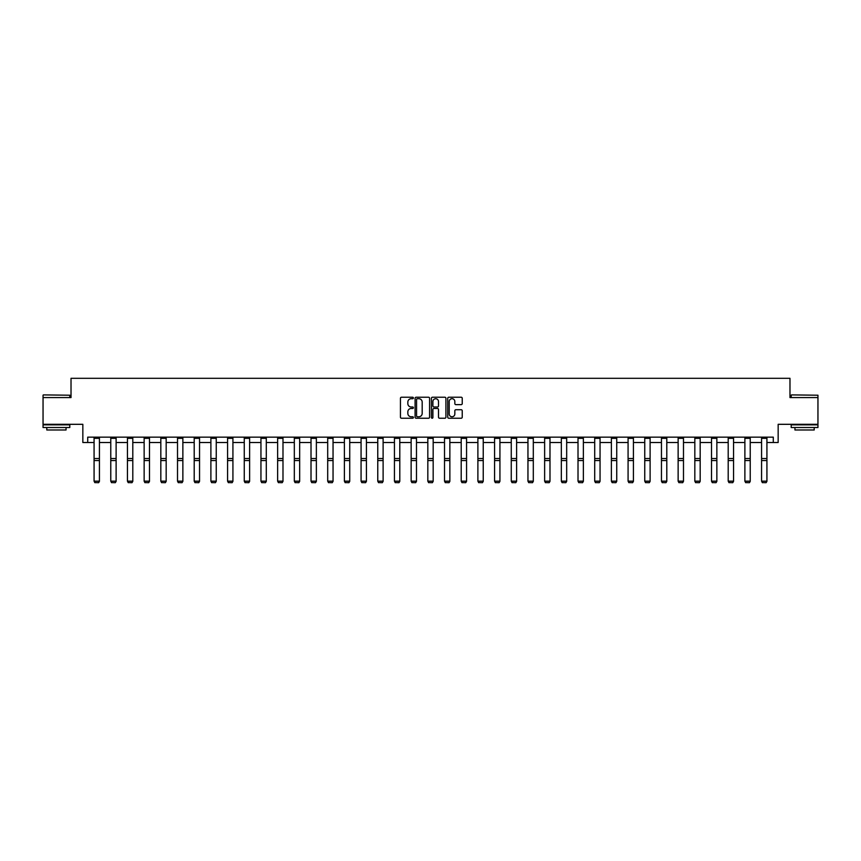 <?xml version="1.0" encoding="UTF-8"?>
<svg xmlns="http://www.w3.org/2000/svg" width="861" height="861" viewBox="0 0 861 861"><rect width="100%" height="100%" fill="white"/><g stroke="black" fill="none" stroke-linecap="round" stroke-linejoin="round"><path stroke-width="1.29" d="M413.388 397.965A0.732 0.732 0 0 0 412.645 397.233L401.495 397.233A1.055 1.055 0 0 0 400.44 398.288L400.44 417.187A1.055 1.055 0 0 0 401.495 418.231L412.645 418.231A0.732 0.732 0 0 0 413.388 417.499A0.732 0.732 0 0 0 412.645 416.767L411.203 416.767A3.358 3.358 0 0 1 407.845 413.398L407.845 411.827A3.358 3.358 0 0 1 411.203 408.469L412.645 408.469A0.732 0.732 0 0 0 413.388 407.737A0.732 0.732 0 0 0 412.645 406.995L411.203 406.995A3.358 3.358 0 0 1 407.845 403.637L407.845 402.065A3.358 3.358 0 0 1 411.203 398.708L412.645 398.708A0.732 0.732 0 0 0 413.388 397.965M87.714 442.5L87.714 437.151L773.286 437.151L773.286 442.5L778.161 442.5L778.161 424.312L817.95 424.312L817.95 397.567L789.978 397.567L789.978 378.313L71.022 378.313L71.022 397.567L43.05 397.567L43.05 424.312L82.839 424.312L82.839 442.5L94.075 442.5M461.184 404.638A1.055 1.055 0 0 0 462.239 403.583L462.239 398.288A1.055 1.055 0 0 0 461.184 397.233L448.796 397.233A1.055 1.055 0 0 0 447.742 398.288L447.742 417.187A1.055 1.055 0 0 0 448.796 418.231L461.184 418.231A1.055 1.055 0 0 0 462.239 417.187L462.239 410.783A1.055 1.055 0 0 0 461.184 409.728L455.889 409.728A1.055 1.055 0 0 0 454.834 410.783L454.834 413.958A2.809 2.809 0 0 1 452.025 416.767A2.809 2.809 0 0 1 449.216 413.958L449.216 401.517A2.809 2.809 0 0 1 452.025 398.708A2.809 2.809 0 0 1 454.834 401.517L454.834 403.583A1.055 1.055 0 0 0 455.889 404.638L461.184 404.638M429.585 398.288A1.055 1.055 0 0 0 428.53 397.233L416.143 397.233A1.055 1.055 0 0 0 415.088 398.288L415.088 417.187A1.055 1.055 0 0 0 416.143 418.231L428.53 418.231A1.055 1.055 0 0 0 429.585 417.187L429.585 398.288M432.47 397.233L444.857 397.233A1.055 1.055 0 0 1 445.912 398.288L445.912 417.187A1.055 1.055 0 0 1 444.857 418.231L439.551 418.231A1.055 1.055 0 0 1 438.507 417.187L438.507 409.513A1.055 1.055 0 0 0 437.453 408.469L433.944 408.469A1.055 1.055 0 0 0 432.889 409.513L432.889 417.499A0.732 0.732 0 0 1 432.157 418.231A0.732 0.732 0 0 1 431.415 417.499L431.415 398.288A1.055 1.055 0 0 1 432.47 397.233M99.424 442.5L110.768 442.5M116.117 442.5L127.45 442.5M132.798 442.5L144.142 442.5M149.491 442.5L160.824 442.5M166.173 442.5L177.517 442.5M182.866 442.5L194.199 442.5M199.548 442.5L210.891 442.5M216.24 442.5L227.573 442.5M232.922 442.5L244.266 442.5M249.615 442.5L260.948 442.5M266.297 442.5L277.64 442.5M282.989 442.5L294.322 442.5M299.671 442.5L311.015 442.5M316.364 442.5L327.697 442.5M333.046 442.5L344.389 442.5M349.738 442.5L361.071 442.5M366.42 442.5L377.764 442.5M383.113 442.5L394.446 442.5M399.795 442.5L411.138 442.5M416.487 442.5L427.831 442.5M433.169 442.5L444.513 442.5M449.862 442.5L461.205 442.5M466.554 442.5L477.887 442.5M483.236 442.5L494.58 442.5M499.929 442.5L511.262 442.5M516.611 442.5L527.954 442.5M533.303 442.5L544.636 442.5M549.985 442.5L561.329 442.5M566.678 442.5L578.011 442.5M583.36 442.5L594.703 442.5M600.052 442.5L611.385 442.5M616.734 442.5L628.078 442.5M633.427 442.5L644.76 442.5M650.109 442.5L661.452 442.5M666.801 442.5L678.134 442.5M683.483 442.5L694.827 442.5M700.176 442.5L711.509 442.5M716.858 442.5L728.202 442.5M733.55 442.5L744.883 442.5M750.232 442.5L761.576 442.5M766.925 442.5L773.286 442.5M417.294 398.708A0.732 0.732 0 0 0 416.563 399.439L416.563 416.024A0.732 0.732 0 0 0 417.294 416.767L418.823 416.767A3.358 3.358 0 0 0 422.181 413.398L422.181 402.065A3.358 3.358 0 0 0 418.823 398.708L417.294 398.708M438.507 401.56A2.809 2.809 0 0 0 435.698 398.751A2.809 2.809 0 0 0 432.889 401.56L432.889 405.951A1.055 1.055 0 0 0 433.944 406.995L437.453 406.995A1.055 1.055 0 0 0 438.507 405.951L438.507 401.56M99.424 438.324L94.075 438.324L94.075 437.173L99.424 437.173L99.424 481.353L98.617 482.687L94.882 482.601L98.617 482.687M94.882 482.687L94.075 481.159L99.424 481.159L98.617 482.601M94.075 438.324L94.075 481.159L94.882 482.601M43.373 394.898L69.795 395.221L43.373 394.898M56.417 427.519L43.05 427.519L43.05 424.85L69.795 424.85L69.795 427.519L56.417 427.519M66.049 427.519L66.049 429.983L46.795 429.983L46.795 427.519M791.528 394.898L817.95 395.221L791.528 394.898M804.583 427.519L791.205 427.519L791.205 424.85L817.95 424.85L817.95 427.519L804.583 427.519M814.205 427.519L814.205 429.983L794.951 429.983L794.951 427.519M116.117 438.324L110.768 438.324L110.768 437.173L116.117 437.173L116.117 481.353L115.309 482.687L111.564 482.601L115.309 482.687M111.564 482.687L110.768 481.159L116.117 481.159L115.309 482.601M110.768 438.324L110.768 481.159L111.564 482.601M132.798 438.324L127.45 438.324L127.45 437.173L132.798 437.173L132.798 481.353L131.991 482.687L128.257 482.601L131.991 482.687M128.257 482.687L127.45 481.159L132.798 481.159L131.991 482.601M127.45 438.324L127.45 481.159L128.257 482.601M149.491 438.324L144.142 438.324L144.142 437.173L149.491 437.173L149.491 481.353L148.684 482.687L144.939 482.601L148.684 482.687M144.939 482.687L144.142 481.159L149.491 481.159L148.684 482.601M144.142 438.324L144.142 481.159L144.939 482.601M166.173 438.324L160.824 438.324L160.824 437.173L166.173 437.173L166.173 481.353L165.377 482.687L161.631 482.601L165.377 482.687M161.631 482.687L160.824 481.159L166.173 481.159L165.377 482.601M160.824 438.324L160.824 481.159L161.631 482.601M182.866 438.324L177.517 438.324L177.517 437.173L182.866 437.173L182.866 481.353L182.058 482.687L178.313 482.601L182.058 482.687M178.313 482.687L177.517 481.159L182.866 481.159L182.058 482.601M177.517 438.324L177.517 481.159L178.313 482.601M199.548 438.324L194.199 438.324L194.199 437.173L199.548 437.173L199.548 481.353L198.751 482.687L195.006 482.601L198.751 482.687M195.006 482.687L194.199 481.159L199.548 481.159L198.751 482.601M194.199 438.324L194.199 481.159L195.006 482.601M216.24 438.324L210.891 438.324L210.891 437.173L216.24 437.173L216.24 481.353L215.433 482.687L211.688 482.601L215.433 482.687M211.688 482.687L210.891 481.159L216.24 481.159L215.433 482.601M210.891 438.324L210.891 481.159L211.688 482.601M232.922 438.324L227.573 438.324L227.573 437.173L232.922 437.173L232.922 481.353L232.126 482.687L228.38 482.601L232.126 482.687M228.38 482.687L227.573 481.159L232.922 481.159L232.126 482.601M227.573 438.324L227.573 481.159L228.38 482.601M249.615 438.324L244.266 438.324L244.266 437.173L249.615 437.173L249.615 481.353L248.807 482.687L245.062 482.601L248.807 482.687M245.062 482.687L244.266 481.159L249.615 481.159L248.807 482.601M244.266 438.324L244.266 481.159L245.062 482.601M266.297 438.324L260.948 438.324L260.948 437.173L266.297 437.173L266.297 481.353L265.5 482.687L261.755 482.601L265.5 482.687M261.755 482.687L260.948 481.159L266.297 481.159L265.5 482.601M260.948 438.324L260.948 481.159L261.755 482.601M282.989 438.324L277.64 438.324L277.64 437.173L282.989 437.173L282.989 481.353L282.182 482.687L278.437 482.601L282.182 482.687M278.437 482.687L277.64 481.159L282.989 481.159L282.182 482.601M277.64 438.324L277.64 481.159L278.437 482.601M299.671 438.324L294.322 438.324L294.322 437.173L299.671 437.173L299.671 481.353L298.875 482.687L295.129 482.601L298.875 482.687M295.129 482.687L294.322 481.159L299.671 481.159L298.875 482.601M294.322 438.324L294.322 481.159L295.129 482.601M316.364 438.324L311.015 438.324L311.015 437.173L316.364 437.173L316.364 481.353L315.556 482.687L311.811 482.601L315.556 482.687M311.811 482.687L311.015 481.159L316.364 481.159L315.556 482.601M311.015 438.324L311.015 481.159L311.811 482.601M333.046 438.324L327.697 438.324L327.697 437.173L333.046 437.173L333.046 481.353L332.249 482.687L328.504 482.601L332.249 482.687M328.504 482.687L327.697 481.159L333.046 481.159L332.249 482.601M327.697 438.324L327.697 481.159L328.504 482.601M349.738 438.324L344.389 438.324L344.389 437.173L349.738 437.173L349.738 481.353L348.931 482.687L345.186 482.601L348.931 482.687M345.186 482.687L344.389 481.159L349.738 481.159L348.931 482.601M344.389 438.324L344.389 481.159L345.186 482.601M366.42 438.324L361.071 438.324L361.071 437.173L366.42 437.173L366.42 481.353L365.624 482.687L361.878 482.601L365.624 482.687M361.878 482.687L361.071 481.159L366.42 481.159L365.624 482.601M361.071 438.324L361.071 481.159L361.878 482.601M383.113 438.324L377.764 438.324L377.764 437.173L383.113 437.173L383.113 481.353L382.306 482.687L378.56 482.601L382.306 482.687M378.56 482.687L377.764 481.159L383.113 481.159L382.306 482.601M377.764 438.324L377.764 481.159L378.56 482.601M399.795 438.324L394.446 438.324L394.446 437.173L399.795 437.173L399.795 481.353L398.998 482.687L395.253 482.601L398.998 482.687M395.253 482.687L394.446 481.159L399.795 481.159L398.998 482.601M394.446 438.324L394.446 481.159L395.253 482.601M416.487 438.324L411.138 438.324L411.138 437.173L416.487 437.173L416.487 481.353L415.68 482.687L411.945 482.601L415.68 482.687M411.945 482.687L411.138 481.159L416.487 481.159L415.68 482.601M411.138 438.324L411.138 481.159L411.945 482.601M433.169 438.324L427.831 438.324L427.831 437.173L433.169 437.173L433.169 481.353L432.373 482.687L428.627 482.601L432.373 482.687M428.627 482.687L427.831 481.159L433.169 481.159L432.373 482.601M427.831 438.324L427.831 481.159L428.627 482.601M449.862 438.324L444.513 438.324L444.513 437.173L449.862 437.173L449.862 481.353L449.055 482.687L445.32 482.601L449.055 482.687M445.32 482.687L444.513 481.159L449.862 481.159L449.055 482.601M444.513 438.324L444.513 481.159L445.32 482.601M466.554 438.324L461.205 438.324L461.205 437.173L466.554 437.173L466.554 481.353L465.747 482.687L462.002 482.601L465.747 482.687M462.002 482.687L461.205 481.159L466.554 481.159L465.747 482.601M461.205 438.324L461.205 481.159L462.002 482.601M483.236 438.324L477.887 438.324L477.887 437.173L483.236 437.173L483.236 481.353L482.44 482.687L478.694 482.601L482.44 482.687M478.694 482.687L477.887 481.159L483.236 481.159L482.44 482.601M477.887 438.324L477.887 481.159L478.694 482.601M499.929 438.324L494.58 438.324L494.58 437.173L499.929 437.173L499.929 481.353L499.122 482.687L495.376 482.601L499.122 482.687M495.376 482.687L494.58 481.159L499.929 481.159L499.122 482.601M494.58 438.324L494.58 481.159L495.376 482.601M516.611 438.324L511.262 438.324L511.262 437.173L516.611 437.173L516.611 481.353L515.814 482.687L512.069 482.601L515.814 482.687M512.069 482.687L511.262 481.159L516.611 481.159L515.814 482.601M511.262 438.324L511.262 481.159L512.069 482.601M533.303 438.324L527.954 438.324L527.954 437.173L533.303 437.173L533.303 481.353L532.496 482.687L528.751 482.601L532.496 482.687M528.751 482.687L527.954 481.159L533.303 481.159L532.496 482.601M527.954 438.324L527.954 481.159L528.751 482.601M549.985 438.324L544.636 438.324L544.636 437.173L549.985 437.173L549.985 481.353L549.189 482.687L545.443 482.601L549.189 482.687M545.443 482.687L544.636 481.159L549.985 481.159L549.189 482.601M544.636 438.324L544.636 481.159L545.443 482.601M566.678 438.324L561.329 438.324L561.329 437.173L566.678 437.173L566.678 481.353L565.871 482.687L562.125 482.601L565.871 482.687M562.125 482.687L561.329 481.159L566.678 481.159L565.871 482.601M561.329 438.324L561.329 481.159L562.125 482.601M583.36 438.324L578.011 438.324L578.011 437.173L583.36 437.173L583.36 481.353L582.563 482.687L578.818 482.601L582.563 482.687M578.818 482.687L578.011 481.159L583.36 481.159L582.563 482.601M578.011 438.324L578.011 481.159L578.818 482.601M600.052 438.324L594.703 438.324L594.703 437.173L600.052 437.173L600.052 481.353L599.245 482.687L595.5 482.601L599.245 482.687M595.5 482.687L594.703 481.159L600.052 481.159L599.245 482.601M594.703 438.324L594.703 481.159L595.5 482.601M616.734 438.324L611.385 438.324L611.385 437.173L616.734 437.173L616.734 481.353L615.938 482.687L612.193 482.601L615.938 482.687M612.193 482.687L611.385 481.159L616.734 481.159L615.938 482.601M611.385 438.324L611.385 481.159L612.193 482.601M633.427 438.324L628.078 438.324L628.078 437.173L633.427 437.173L633.427 481.353L632.62 482.687L628.874 482.601L632.62 482.687M628.874 482.687L628.078 481.159L633.427 481.159L632.62 482.601M628.078 438.324L628.078 481.159L628.874 482.601M650.109 438.324L644.76 438.324L644.76 437.173L650.109 437.173L650.109 481.353L649.312 482.687L645.567 482.601L649.312 482.687M645.567 482.687L644.76 481.159L650.109 481.159L649.312 482.601M644.76 438.324L644.76 481.159L645.567 482.601M666.801 438.324L661.452 438.324L661.452 437.173L666.801 437.173L666.801 481.353L665.994 482.687L662.249 482.601L665.994 482.687M662.249 482.687L661.452 481.159L666.801 481.159L665.994 482.601M661.452 438.324L661.452 481.159L662.249 482.601M683.483 438.324L678.134 438.324L678.134 437.173L683.483 437.173L683.483 481.353L682.687 482.687L678.942 482.601L682.687 482.687M678.942 482.687L678.134 481.159L683.483 481.159L682.687 482.601M678.134 438.324L678.134 481.159L678.942 482.601M700.176 438.324L694.827 438.324L694.827 437.173L700.176 437.173L700.176 481.353L699.369 482.687L695.623 482.601L699.369 482.687M695.623 482.687L694.827 481.159L700.176 481.159L699.369 482.601M694.827 438.324L694.827 481.159L695.623 482.601M716.858 438.324L711.509 438.324L711.509 437.173L716.858 437.173L716.858 481.353L716.061 482.687L712.316 482.601L716.061 482.687M712.316 482.687L711.509 481.159L716.858 481.159L716.061 482.601M711.509 438.324L711.509 481.159L712.316 482.601M733.55 438.324L728.202 438.324L728.202 437.173L733.55 437.173L733.55 481.353L732.743 482.687L729.009 482.601L732.743 482.687M729.009 482.687L728.202 481.159L733.55 481.159L732.743 482.601M728.202 438.324L728.202 481.159L729.009 482.601M750.232 438.324L744.883 438.324L744.883 437.173L750.232 437.173L750.232 481.353L749.436 482.687L745.691 482.601L749.436 482.687M745.691 482.687L744.883 481.159L750.232 481.159L749.436 482.601M744.883 438.324L744.883 481.159L745.691 482.601M766.925 438.324L761.576 438.324L761.576 437.173L766.925 437.173L766.925 481.353L766.118 482.687L762.383 482.601L766.118 482.687M762.383 482.687L761.576 481.159L766.925 481.159L766.118 482.601M761.576 438.324L761.576 481.159L762.383 482.601M99.424 458.526L94.075 458.526M99.424 460.56L94.075 460.56M116.117 458.526L110.768 458.526M116.117 460.56L110.768 460.56M132.798 458.526L127.45 458.526M132.798 460.56L127.45 460.56M149.491 458.526L144.142 458.526M149.491 460.56L144.142 460.56M166.173 458.526L160.824 458.526M166.173 460.56L160.824 460.56M182.866 458.526L177.517 458.526M182.866 460.56L177.517 460.56M199.548 458.526L194.199 458.526M199.548 460.56L194.199 460.56M216.24 458.526L210.891 458.526M216.24 460.56L210.891 460.56M232.922 458.526L227.573 458.526M232.922 460.56L227.573 460.56M249.615 458.526L244.266 458.526M249.615 460.56L244.266 460.56M266.297 458.526L260.948 458.526M266.297 460.56L260.948 460.56M282.989 458.526L277.64 458.526M282.989 460.56L277.64 460.56M299.671 458.526L294.322 458.526M299.671 460.56L294.322 460.56M316.364 458.526L311.015 458.526M316.364 460.56L311.015 460.56M333.046 458.526L327.697 458.526M333.046 460.56L327.697 460.56M349.738 458.526L344.389 458.526M349.738 460.56L344.389 460.56M366.42 458.526L361.071 458.526M366.42 460.56L361.071 460.56M383.113 458.526L377.764 458.526M383.113 460.56L377.764 460.56M399.795 458.526L394.446 458.526M399.795 460.56L394.446 460.56M416.487 458.526L411.138 458.526M416.487 460.56L411.138 460.56M433.169 458.526L427.831 458.526M433.169 460.56L427.831 460.56M449.862 458.526L444.513 458.526M449.862 460.56L444.513 460.56M466.554 458.526L461.205 458.526M466.554 460.56L461.205 460.56M483.236 458.526L477.887 458.526M483.236 460.56L477.887 460.56M499.929 458.526L494.58 458.526M499.929 460.56L494.58 460.56M516.611 458.526L511.262 458.526M516.611 460.56L511.262 460.56M533.303 458.526L527.954 458.526M533.303 460.56L527.954 460.56M549.985 458.526L544.636 458.526M549.985 460.56L544.636 460.56M566.678 458.526L561.329 458.526M566.678 460.56L561.329 460.56M583.36 458.526L578.011 458.526M583.36 460.56L578.011 460.56M600.052 458.526L594.703 458.526M600.052 460.56L594.703 460.56M616.734 458.526L611.385 458.526M616.734 460.56L611.385 460.56M633.427 458.526L628.078 458.526M633.427 460.56L628.078 460.56M650.109 458.526L644.76 458.526M650.109 460.56L644.76 460.56M666.801 458.526L661.452 458.526M666.801 460.56L661.452 460.56M683.483 458.526L678.134 458.526M683.483 460.56L678.134 460.56M700.176 458.526L694.827 458.526M700.176 460.56L694.827 460.56M716.858 458.526L711.509 458.526M716.858 460.56L711.509 460.56M733.55 458.526L728.202 458.526M733.55 460.56L728.202 460.56M750.232 458.526L744.883 458.526M750.232 460.56L744.883 460.56M766.925 458.526L761.576 458.526M766.925 460.56L761.576 460.56M43.05 397.567L43.05 395.221M49.152 424.85L49.152 424.312M63.692 424.85L63.692 424.312M69.795 397.567L69.795 395.221M791.205 397.567L791.205 395.221M797.308 424.85L797.308 424.312M811.848 424.85L811.848 424.312M817.95 397.567L817.95 395.221"/></g></svg>
